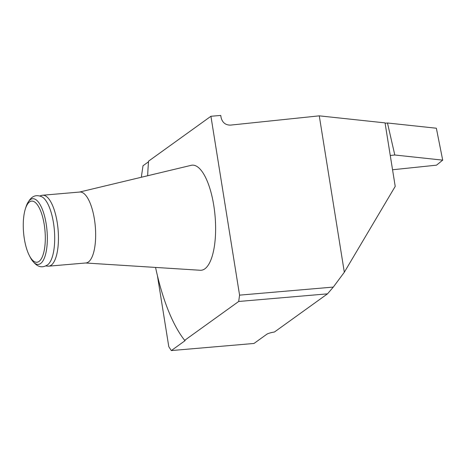 <?xml version="1.0" encoding="UTF-8"?>
<svg xmlns="http://www.w3.org/2000/svg" width="466" height="466" viewBox="0 0 466 466"><rect width="100%" height="100%" fill="white"/><g stroke="black" fill="none" stroke-linecap="round" stroke-linejoin="round"><path stroke-width="0.7" d="M319.274 115.848L385.044 122.884L395.215 186.388L344.322 272.237L319.274 115.848L230.437 125.121C225.591 125.127 222.492 122.674 221.14 117.776L220.727 115.434L210.923 116.273L239.571 295.141L238.685 301.479L184.664 340.343L185.119 340.64L171.319 350.566L168.791 346.687L157.403 275.563M79.505 192.062L191.2 165.325A52.734 18.465 85.1 0 1 214.343 209.368A52.734 18.465 85.1 0 1 204.865 268.818A52.734 18.465 85.1 0 1 200.229 270.263L85.604 262.993M147.675 175.746A137.103 48.015 -94.9 0 1 148.567 161.137L210.923 116.273M155.557 267.426A137.103 48.015 -94.9 0 0 184.664 340.343M171.319 350.566L253.993 343.459L266.727 334.303A8.435 1.614 -9.1 0 1 274.462 332.008L327.511 293.842L333.318 287.079L239.571 295.141M238.685 301.479L327.511 293.842M333.318 287.079L344.322 272.237M148.508 161.801L143.015 165.75L141.472 176.125L141.647 177.191M48.72 266.162L85.93 262.964A35.597 12.465 -94.9 0 0 88.406 261.997A35.597 12.465 -94.9 0 0 94.918 222.789A35.597 12.465 -94.9 0 0 79.832 192.033L42.622 195.237A35.597 12.465 85.1 0 1 57.708 225.993A35.597 12.465 85.1 0 1 51.196 265.195A35.597 12.465 85.1 0 1 48.72 266.162A35.597 12.465 85.1 0 1 47.893 266.156L45.697 265.935M24.337 238.831A30.692 10.747 85.1 0 1 25.345 208.972A30.692 10.747 85.1 0 1 40.245 209.98A30.692 10.747 85.1 0 1 43.862 252.042A30.692 10.747 85.1 0 1 29.352 255.572A30.692 10.747 85.1 0 1 24.337 238.831M39.68 195.976L41.806 195.382A35.597 12.465 85.1 0 1 42.622 195.237M25.904 207.189C30.785 193.967 37.257 194.899 41.759 196.739A34.933 12.232 85.1 0 1 54.347 229.954A34.933 12.232 85.1 0 1 47.619 264.828C43.495 267.408 37.274 269.435 30.208 257.232A32.958 11.539 85.1 0 0 45.796 253.44A32.958 11.539 85.1 0 0 41.911 208.273A32.958 11.539 85.1 0 0 25.904 207.189L25.345 208.972M385.097 123.24L387.473 122.989L436.357 128.226L442.7 160.135L436.52 165.168L392.553 169.758L436.52 165.168M390.263 155.481L394.801 155.003L387.473 122.989M394.801 155.003L442.7 160.135M29.352 255.572L30.208 257.232"/></g></svg>
